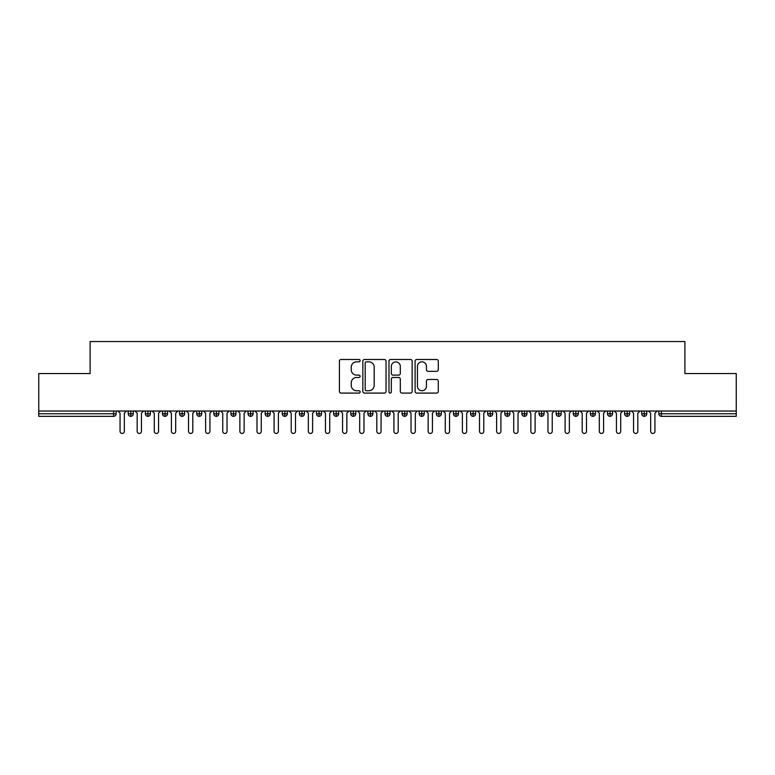 <?xml version="1.0" encoding="UTF-8"?>
<svg xmlns="http://www.w3.org/2000/svg" width="775" height="775" viewBox="0 0 775 775"><rect width="100%" height="100%" fill="white"/><g stroke="black" fill="none" stroke-linecap="round" stroke-linejoin="round"><path stroke-width="1.16" d="M360.113 360.666A1.172 1.172 0 0 0 358.941 359.484L341.087 359.484A1.676 1.676 0 0 0 339.411 361.169L339.411 391.414A1.676 1.676 0 0 0 341.087 393.09L358.941 393.09A1.172 1.172 0 0 0 360.113 391.918A1.172 1.172 0 0 0 358.941 390.736L356.626 390.736A5.377 5.377 0 0 1 351.249 385.359L351.249 382.84A5.377 5.377 0 0 1 356.626 377.464L358.941 377.464A1.172 1.172 0 0 0 360.113 376.292A1.172 1.172 0 0 0 358.941 375.11L356.626 375.11A5.377 5.377 0 0 1 351.249 369.733L351.249 367.214A5.377 5.377 0 0 1 356.626 361.838L358.941 361.838A1.172 1.172 0 0 0 360.113 360.666M436.596 371.332A1.676 1.676 0 0 0 438.282 369.656L438.282 361.169A1.676 1.676 0 0 0 436.596 359.484L416.776 359.484A1.676 1.676 0 0 0 415.1 361.169L415.1 391.414A1.676 1.676 0 0 0 416.776 393.09L436.596 393.09A1.676 1.676 0 0 0 438.282 391.414L438.282 381.164A1.676 1.676 0 0 0 436.596 379.479L428.12 379.479A1.676 1.676 0 0 0 426.434 381.164L426.434 386.241A4.495 4.495 0 0 1 421.939 390.736A4.495 4.495 0 0 1 417.444 386.241L417.444 366.333A4.495 4.495 0 0 1 421.939 361.838A4.495 4.495 0 0 1 426.434 366.333L426.434 369.656A1.676 1.676 0 0 0 428.12 371.332L436.596 371.332M38.75 411.031L736.25 411.031L736.25 373.55L684.897 373.55L684.897 341.543L90.103 341.543L90.103 373.55L38.75 373.55L38.75 413.772L113.596 413.772L113.596 411.031M386.028 361.169A1.676 1.676 0 0 0 384.352 359.484L364.521 359.484A1.676 1.676 0 0 0 362.845 361.169L362.845 391.414A1.676 1.676 0 0 0 364.521 393.09L384.352 393.09A1.676 1.676 0 0 0 386.028 391.414L386.028 361.169M390.648 359.484L410.479 359.484A1.676 1.676 0 0 1 412.155 361.169L412.155 391.414A1.676 1.676 0 0 1 410.479 393.09L401.993 393.09A1.676 1.676 0 0 1 400.307 391.414L400.307 379.149A1.676 1.676 0 0 0 398.631 377.464L393.002 377.464A1.676 1.676 0 0 0 391.327 379.149L391.327 391.918A1.172 1.172 0 0 1 390.145 393.09A1.172 1.172 0 0 1 388.972 391.918L388.972 361.169A1.676 1.676 0 0 1 390.648 359.484M116.163 413.772L113.596 413.772L113.596 416.34A2.567 2.567 0 0 0 116.163 413.772L116.163 411.031L116.163 413.772A2.567 2.567 0 0 1 113.596 416.34L38.75 416.34L38.75 413.772M736.25 411.031L736.25 416.34L661.404 416.34A2.567 2.567 0 0 1 658.837 413.772L658.837 411.031L658.837 413.772A2.567 2.567 0 0 0 661.404 416.34L661.404 413.772L736.25 413.772M130.791 411.031L130.791 416.34A2.567 2.567 0 0 1 128.224 413.772L128.224 411.031L128.224 413.772A2.567 2.567 0 0 0 130.791 416.34A2.567 2.567 0 0 0 133.281 413.772L133.281 411.031M147.909 411.031L147.909 416.34A2.567 2.567 0 0 1 145.342 413.772L145.342 411.031L145.342 413.772A2.567 2.567 0 0 0 147.909 416.34A2.567 2.567 0 0 0 150.389 413.772L150.389 411.031M165.027 411.031L165.027 416.34A2.567 2.567 0 0 1 162.459 413.772L162.459 411.031L162.459 413.772A2.567 2.567 0 0 0 165.027 416.34A2.567 2.567 0 0 0 167.507 413.772L167.507 411.031M182.144 411.031L182.144 416.34A2.567 2.567 0 0 1 179.577 413.772L179.577 411.031L179.577 413.772A2.567 2.567 0 0 0 182.144 416.34A2.567 2.567 0 0 0 184.624 413.772L184.624 411.031M199.262 411.031L199.262 416.34A2.567 2.567 0 0 1 196.695 413.772L196.695 411.031L196.695 413.772A2.567 2.567 0 0 0 199.262 416.34A2.567 2.567 0 0 0 201.742 413.772L201.742 411.031M216.38 411.031L216.38 416.34A2.567 2.567 0 0 1 213.813 413.772L213.813 411.031L213.813 413.772A2.567 2.567 0 0 0 216.38 416.34A2.567 2.567 0 0 0 218.86 413.772L218.86 411.031M233.498 411.031L233.498 416.34A2.567 2.567 0 0 1 230.931 413.772L230.931 411.031L230.931 413.772A2.567 2.567 0 0 0 233.498 416.34A2.567 2.567 0 0 0 235.978 413.772L235.978 411.031M250.606 411.031L250.606 416.34A2.567 2.567 0 0 1 248.039 413.772L248.039 411.031L248.039 413.772A2.567 2.567 0 0 0 250.606 416.34A2.567 2.567 0 0 0 253.096 413.772L253.096 411.031M267.724 411.031L267.724 416.34A2.567 2.567 0 0 1 265.157 413.772A2.567 2.567 0 0 0 267.724 416.34A2.567 2.567 0 0 1 265.157 413.772L265.157 411.031M270.213 411.031L270.213 413.772A2.567 2.567 0 0 1 267.724 416.34A2.567 2.567 0 0 0 270.213 413.772L265.157 413.772M284.842 411.031L284.842 416.34A2.567 2.567 0 0 1 282.274 413.772L282.274 411.031L282.274 413.772A2.567 2.567 0 0 0 284.842 416.34A2.567 2.567 0 0 0 287.322 413.772L287.322 411.031M301.959 411.031L301.959 416.34A2.567 2.567 0 0 1 299.392 413.772L299.392 411.031L299.392 413.772A2.567 2.567 0 0 0 301.959 416.34A2.567 2.567 0 0 0 304.439 413.772L304.439 411.031M319.077 411.031L319.077 416.34A2.567 2.567 0 0 1 316.51 413.772L316.51 411.031L316.51 413.772A2.567 2.567 0 0 0 319.077 416.34A2.567 2.567 0 0 0 321.557 413.772L321.557 411.031M336.195 411.031L336.195 416.34A2.567 2.567 0 0 1 333.628 413.772A2.567 2.567 0 0 0 336.195 416.34A2.567 2.567 0 0 1 333.628 413.772L333.628 411.031M338.675 411.031L338.675 413.772A2.567 2.567 0 0 1 336.195 416.34A2.567 2.567 0 0 0 338.675 413.772L333.628 413.772M353.313 416.34A2.567 2.567 0 0 1 350.746 413.772L350.746 411.031L350.746 413.772A2.567 2.567 0 0 0 353.313 416.34A2.567 2.567 0 0 0 355.793 413.772L355.793 411.031L355.793 413.772A2.567 2.567 0 0 1 353.313 416.34L353.313 413.772L355.793 413.772M370.431 411.031L370.431 416.34A2.567 2.567 0 0 1 367.863 413.772L367.863 411.031L367.863 413.772A2.567 2.567 0 0 0 370.431 416.34A2.567 2.567 0 0 0 372.911 413.772L372.911 411.031M387.539 411.031L387.539 416.34A2.567 2.567 0 0 1 384.972 413.772L384.972 411.031L384.972 413.772A2.567 2.567 0 0 0 387.539 416.34A2.567 2.567 0 0 0 390.028 413.772L390.028 411.031M404.657 411.031L404.657 413.772L402.089 413.772L402.089 411.031L402.089 413.772A2.567 2.567 0 0 0 404.657 416.34A2.567 2.567 0 0 0 407.137 413.772L407.137 411.031L407.137 413.772A2.567 2.567 0 0 1 404.657 416.34A2.567 2.567 0 0 1 402.089 413.772A2.567 2.567 0 0 0 404.657 416.34L404.657 413.772L407.137 413.772M421.774 411.031L421.774 416.34A2.567 2.567 0 0 1 419.207 413.772L419.207 411.031L419.207 413.772A2.567 2.567 0 0 0 421.774 416.34A2.567 2.567 0 0 0 424.254 413.772L424.254 411.031M438.892 411.031L438.892 416.34A2.567 2.567 0 0 1 436.325 413.772L436.325 411.031L436.325 413.772A2.567 2.567 0 0 0 438.892 416.34A2.567 2.567 0 0 0 441.372 413.772L441.372 411.031M456.01 411.031L456.01 416.34A2.567 2.567 0 0 1 453.443 413.772L453.443 411.031L453.443 413.772A2.567 2.567 0 0 0 456.01 416.34A2.567 2.567 0 0 0 458.49 413.772L458.49 411.031M473.128 411.031L473.128 416.34A2.567 2.567 0 0 1 470.561 413.772L470.561 411.031M475.608 411.031L475.608 413.772A2.567 2.567 0 0 1 473.128 416.34A2.567 2.567 0 0 0 475.608 413.772L470.561 413.772A2.567 2.567 0 0 0 473.128 416.34M490.246 411.031L490.246 416.34A2.567 2.567 0 0 1 487.678 413.772L487.678 411.031L487.678 413.772A2.567 2.567 0 0 0 490.246 416.34A2.567 2.567 0 0 0 492.726 413.772L492.726 411.031M507.363 411.031L507.363 416.34A2.567 2.567 0 0 1 504.787 413.772L504.787 411.031M509.843 411.031L509.843 413.772A2.567 2.567 0 0 1 507.363 416.34A2.567 2.567 0 0 0 509.843 413.772L504.787 413.772A2.567 2.567 0 0 0 507.363 416.34M524.472 411.031L524.472 416.34A2.567 2.567 0 0 1 521.904 413.772L521.904 411.031M526.961 411.031L526.961 413.772A2.567 2.567 0 0 1 524.472 416.34A2.567 2.567 0 0 0 526.961 413.772L521.904 413.772A2.567 2.567 0 0 0 524.472 416.34M541.589 411.031L541.589 416.34A2.567 2.567 0 0 1 539.022 413.772A2.567 2.567 0 0 0 541.589 416.34A2.567 2.567 0 0 1 539.022 413.772L539.022 411.031M544.069 411.031L544.069 413.772L544.069 411.031M558.707 411.031L558.707 416.34A2.567 2.567 0 0 1 556.14 413.772L556.14 411.031M561.187 411.031L561.187 413.772A2.567 2.567 0 0 1 558.707 416.34A2.567 2.567 0 0 0 561.187 413.772L556.14 413.772A2.567 2.567 0 0 0 558.707 416.34M575.825 411.031L575.825 416.34A2.567 2.567 0 0 1 573.258 413.772L573.258 411.031M578.305 411.031L578.305 413.772A2.567 2.567 0 0 1 575.825 416.34A2.567 2.567 0 0 0 578.305 413.772L573.258 413.772A2.567 2.567 0 0 0 575.825 416.34M592.943 411.031L592.943 416.34A2.567 2.567 0 0 1 590.376 413.772L590.376 411.031M595.423 411.031L595.423 413.772A2.567 2.567 0 0 1 592.943 416.34A2.567 2.567 0 0 0 595.423 413.772L590.376 413.772A2.567 2.567 0 0 0 592.943 416.34M610.061 411.031L610.061 416.34A2.567 2.567 0 0 1 607.493 413.772L607.493 411.031M612.541 411.031L612.541 413.772A2.567 2.567 0 0 1 610.061 416.34A2.567 2.567 0 0 0 612.541 413.772L607.493 413.772A2.567 2.567 0 0 0 610.061 416.34M627.178 411.031L627.178 416.34A2.567 2.567 0 0 1 624.611 413.772L624.611 411.031M629.658 411.031L629.658 413.772L629.658 411.031M644.287 411.031L644.287 416.34A2.567 2.567 0 0 1 641.719 413.772L641.719 411.031M646.776 411.031L646.776 413.772A2.567 2.567 0 0 1 644.287 416.34A2.567 2.567 0 0 0 646.776 413.772L641.719 413.772A2.567 2.567 0 0 0 644.287 416.34M353.313 411.031L353.313 413.772L350.746 413.772M541.589 416.34A2.567 2.567 0 0 0 544.069 413.772A2.567 2.567 0 0 1 541.589 416.34M627.178 416.34A2.567 2.567 0 0 0 629.658 413.772A2.567 2.567 0 0 1 627.178 416.34A2.567 2.567 0 0 1 624.611 413.772L629.658 413.772M366.372 361.838A1.172 1.172 0 0 0 365.199 363.02L365.199 389.563A1.172 1.172 0 0 0 366.372 390.736L368.813 390.736A5.377 5.377 0 0 0 374.189 385.359L374.189 367.214A5.377 5.377 0 0 0 368.813 361.838L366.372 361.838M400.307 366.42A4.495 4.495 0 0 0 395.812 361.925A4.495 4.495 0 0 0 391.327 366.42L391.327 373.434A1.676 1.676 0 0 0 393.002 375.11L398.631 375.11A1.676 1.676 0 0 0 400.307 373.434L400.307 366.42M120.057 431.317L120.057 413.172L120.057 431.317A2.141 2.141 0 0 0 122.188 433.457A2.141 2.141 0 0 0 124.329 431.317L124.329 413.172L124.329 431.317M126.47 411.031L124.329 413.172M120.057 413.172L117.916 411.031M137.175 431.317L137.175 413.172L137.175 431.317A2.141 2.141 0 0 0 139.306 433.457A2.141 2.141 0 0 0 141.447 431.317L141.447 413.172L141.447 431.317M154.283 431.317L154.283 413.172L154.283 431.317A2.141 2.141 0 0 0 156.424 433.457A2.141 2.141 0 0 0 158.565 431.317L158.565 413.172L158.565 431.317M171.401 431.317L171.401 413.172L171.401 431.317A2.141 2.141 0 0 0 173.542 433.457A2.141 2.141 0 0 0 175.683 431.317L175.683 413.172L175.683 431.317M188.519 431.317L188.519 413.172L188.519 431.317A2.141 2.141 0 0 0 190.66 433.457A2.141 2.141 0 0 0 192.801 431.317L192.801 413.172L192.801 431.317M143.588 411.031L141.447 413.172M137.175 413.172L135.034 411.031M160.706 411.031L158.565 413.172M154.283 413.172L152.152 411.031M177.824 411.031L175.683 413.172M171.401 413.172L169.26 411.031M194.942 411.031L192.801 413.172M188.519 413.172L186.378 411.031M205.637 431.317L205.637 413.172L205.637 431.317A2.141 2.141 0 0 0 207.778 433.457A2.141 2.141 0 0 0 209.918 431.317L209.918 413.172L209.918 431.317M212.059 411.031L209.918 413.172M205.637 413.172L203.496 411.031M222.754 431.317L222.754 413.172L222.754 431.317A2.141 2.141 0 0 0 224.895 433.457A2.141 2.141 0 0 0 227.036 431.317L227.036 413.172L227.036 431.317M239.872 431.317L239.872 413.172L239.872 431.317A2.141 2.141 0 0 0 242.013 433.457A2.141 2.141 0 0 0 244.144 431.317L244.144 413.172L244.144 431.317M256.99 431.317L256.99 413.172L256.99 431.317A2.141 2.141 0 0 0 259.121 433.457A2.141 2.141 0 0 0 261.262 431.317L261.262 413.172L261.262 431.317M274.098 431.317L274.098 413.172L274.098 431.317A2.141 2.141 0 0 0 276.239 433.457A2.141 2.141 0 0 0 278.38 431.317L278.38 413.172L278.38 431.317M229.167 411.031L227.036 413.172M222.754 413.172L220.613 411.031M246.285 411.031L244.144 413.172M239.872 413.172L237.731 411.031M263.403 411.031L261.262 413.172M256.99 413.172L254.849 411.031M280.521 411.031L278.38 413.172M274.098 413.172L271.967 411.031M291.216 431.317L291.216 413.172L291.216 431.317A2.141 2.141 0 0 0 293.357 433.457A2.141 2.141 0 0 0 295.498 431.317L295.498 413.172L295.498 431.317M308.334 431.317L308.334 413.172L308.334 431.317A2.141 2.141 0 0 0 310.475 433.457A2.141 2.141 0 0 0 312.616 431.317L312.616 413.172L312.616 431.317M325.452 431.317L325.452 413.172L325.452 431.317A2.141 2.141 0 0 0 327.593 433.457A2.141 2.141 0 0 0 329.733 431.317L329.733 413.172L329.733 431.317M342.569 431.317L342.569 413.172L342.569 431.317A2.141 2.141 0 0 0 344.71 433.457A2.141 2.141 0 0 0 346.851 431.317L346.851 413.172L346.851 431.317M359.687 431.317L359.687 413.172L359.687 431.317A2.141 2.141 0 0 0 361.828 433.457A2.141 2.141 0 0 0 363.969 431.317L363.969 413.172L363.969 431.317M297.639 411.031L295.498 413.172M291.216 413.172L289.075 411.031M314.757 411.031L312.616 413.172M308.334 413.172L306.193 411.031M331.874 411.031L329.733 413.172M325.452 413.172L323.311 411.031M348.992 411.031L346.851 413.172M342.569 413.172L340.428 411.031M366.1 411.031L363.969 413.172M359.687 413.172L357.546 411.031M376.805 431.317L376.805 413.172L376.805 431.317A2.141 2.141 0 0 0 378.946 433.457A2.141 2.141 0 0 0 381.077 431.317L381.077 413.172L381.077 431.317M383.218 411.031L381.077 413.172M376.805 413.172L374.664 411.031M393.923 431.317L393.923 413.172L393.923 431.317A2.141 2.141 0 0 0 396.054 433.457A2.141 2.141 0 0 0 398.195 431.317L398.195 413.172L398.195 431.317M400.336 411.031L398.195 413.172M393.923 413.172L391.782 411.031M411.031 431.317L411.031 413.172L411.031 431.317A2.141 2.141 0 0 0 413.172 433.457A2.141 2.141 0 0 0 415.313 431.317L415.313 413.172L415.313 431.317M417.454 411.031L415.313 413.172M411.031 413.172L408.9 411.031M428.149 431.317L428.149 413.172L428.149 431.317A2.141 2.141 0 0 0 430.29 433.457A2.141 2.141 0 0 0 432.431 431.317L432.431 413.172L432.431 431.317M434.572 411.031L432.431 413.172M428.149 413.172L426.008 411.031M445.267 431.317L445.267 413.172L445.267 431.317A2.141 2.141 0 0 0 447.407 433.457A2.141 2.141 0 0 0 449.548 431.317L449.548 413.172L449.548 431.317M451.689 411.031L449.548 413.172M445.267 413.172L443.126 411.031M462.384 431.317L462.384 413.172L462.384 431.317A2.141 2.141 0 0 0 464.525 433.457A2.141 2.141 0 0 0 466.666 431.317L466.666 413.172L466.666 431.317M468.807 411.031L466.666 413.172M462.384 413.172L460.243 411.031M479.502 431.317L479.502 413.172L479.502 431.317A2.141 2.141 0 0 0 481.643 433.457A2.141 2.141 0 0 0 483.784 431.317L483.784 413.172L483.784 431.317M485.925 411.031L483.784 413.172M479.502 413.172L477.361 411.031M496.62 431.317L496.62 413.172L496.62 431.317A2.141 2.141 0 0 0 498.761 433.457A2.141 2.141 0 0 0 500.902 431.317L500.902 413.172L500.902 431.317M503.033 411.031L500.902 413.172M496.62 413.172L494.479 411.031M513.738 431.317L513.738 413.172L513.738 431.317A2.141 2.141 0 0 0 515.879 433.457A2.141 2.141 0 0 0 518.01 431.317L518.01 413.172L518.01 431.317M520.151 411.031L518.01 413.172M513.738 413.172L511.597 411.031M530.856 431.317L530.856 413.172L530.856 431.317A2.141 2.141 0 0 0 532.987 433.457A2.141 2.141 0 0 0 535.128 431.317L535.128 413.172L535.128 431.317M537.269 411.031L535.128 413.172M530.856 413.172L528.715 411.031M547.964 431.317L547.964 413.172L547.964 431.317A2.141 2.141 0 0 0 550.105 433.457A2.141 2.141 0 0 0 552.246 431.317L552.246 413.172L552.246 431.317M554.387 411.031L552.246 413.172M547.964 413.172L545.833 411.031M565.082 431.317L565.082 413.172L565.082 431.317A2.141 2.141 0 0 0 567.222 433.457A2.141 2.141 0 0 0 569.363 431.317L569.363 413.172L569.363 431.317M571.504 411.031L569.363 413.172M565.082 413.172L562.941 411.031M582.199 431.317L582.199 413.172L582.199 431.317A2.141 2.141 0 0 0 584.34 433.457A2.141 2.141 0 0 0 586.481 431.317L586.481 413.172L586.481 431.317M588.622 411.031L586.481 413.172M582.199 413.172L580.058 411.031M599.317 431.317L599.317 413.172L599.317 431.317A2.141 2.141 0 0 0 601.458 433.457A2.141 2.141 0 0 0 603.599 431.317L603.599 413.172L603.599 431.317M605.74 411.031L603.599 413.172M599.317 413.172L597.176 411.031M616.435 431.317L616.435 413.172L616.435 431.317A2.141 2.141 0 0 0 618.576 433.457A2.141 2.141 0 0 0 620.717 431.317L620.717 413.172L620.717 431.317M622.848 411.031L620.717 413.172M616.435 413.172L614.294 411.031M633.553 431.317L633.553 413.172L633.553 431.317A2.141 2.141 0 0 0 635.694 433.457A2.141 2.141 0 0 0 637.825 431.317L637.825 413.172L637.825 431.317M639.966 411.031L637.825 413.172M633.553 413.172L631.412 411.031M650.671 431.317L650.671 413.172L650.671 431.317A2.141 2.141 0 0 0 652.812 433.457A2.141 2.141 0 0 0 654.943 431.317L654.943 413.172L654.943 431.317M657.084 411.031L654.943 413.172M650.671 413.172L648.53 411.031M661.404 411.031L661.404 413.772L658.837 413.772M128.224 413.772A2.567 2.567 0 0 0 130.791 416.34A2.567 2.567 0 0 0 133.281 413.772L128.224 413.772M145.342 413.772A2.567 2.567 0 0 0 147.909 416.34A2.567 2.567 0 0 0 150.389 413.772L145.342 413.772M162.459 413.772A2.567 2.567 0 0 0 165.027 416.34A2.567 2.567 0 0 0 167.507 413.772L162.459 413.772M179.577 413.772A2.567 2.567 0 0 0 182.144 416.34A2.567 2.567 0 0 0 184.624 413.772L179.577 413.772M196.695 413.772A2.567 2.567 0 0 0 199.262 416.34A2.567 2.567 0 0 0 201.742 413.772L196.695 413.772M213.813 413.772A2.567 2.567 0 0 0 216.38 416.34A2.567 2.567 0 0 0 218.86 413.772L213.813 413.772M230.931 413.772A2.567 2.567 0 0 0 233.498 416.34A2.567 2.567 0 0 0 235.978 413.772L230.931 413.772M248.039 413.772A2.567 2.567 0 0 0 250.606 416.34A2.567 2.567 0 0 0 253.096 413.772L248.039 413.772M282.274 413.772A2.567 2.567 0 0 0 284.842 416.34A2.567 2.567 0 0 0 287.322 413.772L282.274 413.772M299.392 413.772A2.567 2.567 0 0 0 301.959 416.34A2.567 2.567 0 0 0 304.439 413.772L299.392 413.772M316.51 413.772A2.567 2.567 0 0 0 319.077 416.34A2.567 2.567 0 0 0 321.557 413.772L316.51 413.772M367.863 413.772L372.911 413.772A2.567 2.567 0 0 1 370.431 416.34M384.972 413.772A2.567 2.567 0 0 0 387.539 416.34A2.567 2.567 0 0 0 390.028 413.772L384.972 413.772M419.207 413.772L424.254 413.772A2.567 2.567 0 0 1 421.774 416.34M436.325 413.772A2.567 2.567 0 0 0 438.892 416.34A2.567 2.567 0 0 0 441.372 413.772L436.325 413.772M453.443 413.772L458.49 413.772A2.567 2.567 0 0 1 456.01 416.34M487.678 413.772L492.726 413.772A2.567 2.567 0 0 1 490.246 416.34M539.022 413.772L544.069 413.772"/></g></svg>
